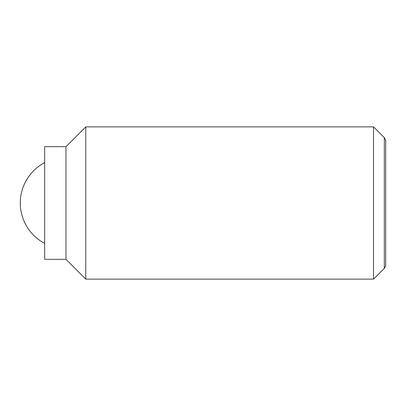 <?xml version="1.0" encoding="UTF-8"?>
<svg xmlns="http://www.w3.org/2000/svg" width="406" height="406" viewBox="0 0 406 406"><rect width="100%" height="100%" fill="white"/><g stroke="black" fill="none" stroke-linecap="round" stroke-linejoin="round"><path stroke-width="0.61" d="M373.52 126.875L373.52 279.125L85.767 279.125L85.767 126.875L373.52 126.875L384.325 137.68L384.325 268.32L385.7 265.935L385.7 140.065L384.325 137.68M65.975 146.667L65.975 259.332L44.66 259.332L44.66 146.667L65.975 146.667L85.767 126.875M44.66 162.603A45.675 45.675 0 0 0 44.66 243.397M65.975 259.332L85.767 279.125M384.325 268.32L373.52 279.125"/></g></svg>
